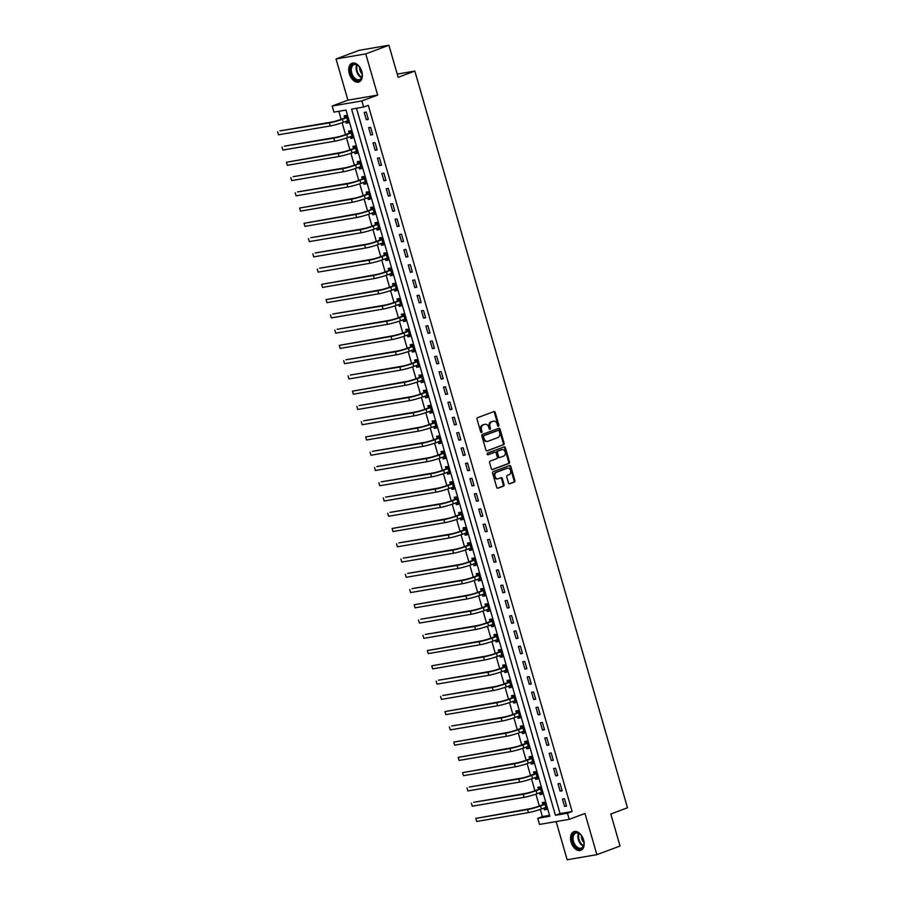 <?xml version="1.0" encoding="UTF-8"?>
<svg xmlns="http://www.w3.org/2000/svg" width="905" height="905" viewBox="0 0 905 905"><rect width="100%" height="100%" fill="white"/><g stroke="black" fill="none" stroke-linecap="round" stroke-linejoin="round"><path stroke-width="1.36" d="M498.497 426.244A0.882 0.679 80.3 0 0 498.893 425.169L495.216 412.431A1.256 0.962 80.3 0 0 493.96 411.571L477.591 417.68A1.256 0.962 80.3 0 0 477.037 419.207L480.702 431.945A0.882 0.679 80.3 0 0 481.98 431.47L481.505 429.818A4.005 3.088 80.3 0 1 483.304 424.898L484.673 424.4A4.005 3.088 80.3 0 0 484.299 424.411A4.005 3.088 80.3 0 0 483.87 424.536L484.673 424.4A4.005 3.088 80.3 0 1 485.103 424.275A4.005 3.088 80.3 0 1 488.689 427.149L489.164 428.789A0.882 0.679 80.3 0 0 490.442 428.314L489.967 426.674A4.005 3.088 80.3 0 1 491.766 421.753L493.135 421.244A4.005 3.088 80.3 0 1 493.564 421.13A4.005 3.088 80.3 0 1 497.15 423.993L497.626 425.644A0.882 0.679 80.3 0 0 498.497 426.244M497.976 426.165A0.882 0.679 80.3 0 0 498.089 425.305L494.413 412.578A1.256 0.962 80.3 0 0 493.644 411.696M481.064 432.466A0.882 0.679 80.3 0 0 481.177 431.606L480.702 429.954L481.505 429.818M489.515 429.309A0.882 0.679 80.3 0 0 489.639 428.461L489.164 426.809L489.967 426.674M583.623 839.964A9.955 6.29 -110.4 0 0 573.883 831.706A9.955 6.29 -110.4 0 0 571.089 842.103A9.955 6.29 -110.4 0 0 580.829 850.361A9.955 6.29 -110.4 0 0 583.623 839.964M361.819 71.518A9.955 6.29 -110.4 0 0 352.079 63.271A9.955 6.29 -110.4 0 0 349.285 73.667A9.955 6.29 -110.4 0 0 359.025 81.925A9.955 6.29 -110.4 0 0 361.819 71.518M508.474 482.942A1.256 0.962 80.3 0 0 509.73 483.802L514.323 482.094A1.256 0.962 80.3 0 0 514.877 480.555L510.805 466.414A1.256 0.962 80.3 0 0 509.549 465.555L493.18 471.652A1.256 0.962 80.3 0 0 492.614 473.191L496.698 487.331A1.256 0.962 80.3 0 0 497.954 488.191L503.497 486.121A1.256 0.962 80.3 0 0 504.062 484.582L502.309 478.53A1.256 0.962 80.3 0 0 501.053 477.682L498.304 478.7A3.349 2.579 80.3 0 1 497.942 478.802A3.349 2.579 80.3 0 1 494.888 476.166A3.349 2.579 80.3 0 1 496.46 472.286L507.23 468.281A3.349 2.579 80.3 0 1 507.592 468.179A3.349 2.579 80.3 0 1 510.658 470.804A3.349 2.579 80.3 0 1 509.085 474.684L507.286 475.351A1.256 0.962 80.3 0 0 506.721 476.89L508.474 482.942M567.48 813.233L569.245 819.342L539.516 824.421L537.751 818.312L549.81 816.253L345.981 110.071L333.922 112.13L332.169 106.021L361.887 100.941L363.652 107.05L351.604 109.109L555.432 815.292L567.48 813.233L572.118 811.514L368.29 105.319L363.652 107.05M388.912 45.25L365.756 53.881L336.027 58.961L359.183 50.329L388.912 45.25L398.166 77.298L414.841 71.076L627.482 807.78L610.807 814.002L620.049 846.039L596.881 854.671L584.992 813.471L569.245 819.342M336.027 58.961L347.916 100.161L377.645 95.082L365.756 53.881M377.645 95.082L361.887 100.941M503.565 444.83A1.256 0.962 80.3 0 0 504.13 443.292L500.046 429.151A1.256 0.962 80.3 0 0 498.791 428.291L482.422 434.389A1.256 0.962 80.3 0 0 481.856 435.927L485.94 450.068A1.256 0.962 80.3 0 0 487.195 450.928L502.761 444.966A1.256 0.962 80.3 0 0 503.327 443.427L499.243 429.287A1.256 0.962 80.3 0 0 498.463 428.416M505.42 447.783L509.504 461.923A1.256 0.962 80.3 0 1 508.938 463.462L492.569 469.559A1.256 0.962 80.3 0 1 491.313 468.7L489.571 462.647A1.256 0.962 80.3 0 1 490.137 461.109L496.766 458.643A1.256 0.962 80.3 0 0 497.331 457.104L496.178 453.088A1.256 0.962 80.3 0 0 494.922 452.228L488.01 454.796A0.882 0.679 80.3 0 1 487.524 453.122L504.164 446.923A1.256 0.962 80.3 0 1 505.42 447.783L504.617 447.918L508.701 462.059L509.504 461.923M556.145 821.582L567.164 859.75L596.881 854.671M356.491 108.272L560.059 813.572L572.118 811.514M364.217 112.424L366.333 119.743L368.346 119.403L366.231 112.084L364.217 112.424M368.629 127.684L370.745 135.003L372.747 134.664L370.631 127.334L368.629 127.684M373.03 142.945L375.145 150.264L377.147 149.925L375.043 142.594L373.03 142.945M377.43 158.205L379.546 165.525L381.559 165.185L379.444 157.855L377.43 158.205M381.842 173.455L383.958 180.785L385.96 180.446L383.844 173.115L381.842 173.455M386.243 188.715L388.358 196.046L390.36 195.695L388.256 188.376L386.243 188.715M390.643 203.976L392.759 211.306L394.772 210.956L392.657 203.636L390.643 203.976M395.055 219.236L397.171 226.555L399.173 226.216L397.057 218.897L395.055 219.236M399.456 234.497L401.571 241.816L403.573 241.477L401.469 234.157L399.456 234.497M403.856 249.757L405.972 257.077L407.985 256.737L405.87 249.407L403.856 249.757M408.268 265.018L410.384 272.337L412.386 271.998L410.27 264.667L408.268 265.018M412.669 280.267L414.784 287.598L416.786 287.258L414.682 279.928L412.669 280.267M417.069 295.528L419.185 302.858L421.198 302.508L419.083 295.188L417.069 295.528M421.481 310.788L423.597 318.119L425.599 317.768L423.483 310.449L421.481 310.788M425.882 326.049L427.997 333.368L429.999 333.029L427.895 325.71L425.882 326.049M430.282 341.309L432.398 348.629L434.411 348.289L432.296 340.97L430.282 341.309M434.694 356.57L436.81 363.889L438.812 363.55L436.696 356.219L434.694 356.57M439.095 371.831L441.21 379.15L443.212 378.81L441.108 371.48L439.095 371.831M443.495 387.08L445.611 394.41L447.624 394.071L445.509 386.74L443.495 387.08M447.907 402.34L450.023 409.671L452.025 409.32L449.909 402.001L447.907 402.34M452.308 417.601L454.423 424.931L456.425 424.581L454.321 417.262L452.308 417.601M456.708 432.862L458.824 440.181L460.837 439.841L458.722 432.522L456.708 432.862M461.12 448.122L463.236 455.441L465.238 455.102L463.122 447.783L461.12 448.122M465.521 463.383L467.636 470.702L469.638 470.362L467.534 463.032L465.521 463.383M469.921 478.643L472.037 485.962L474.05 485.623L471.935 478.293L469.921 478.643M474.333 493.892L476.437 501.223L478.451 500.884L476.335 493.553L474.333 493.892M478.734 509.153L480.849 516.484L482.851 516.133L480.736 508.814L478.734 509.153M483.134 524.414L485.25 531.744L487.263 531.393L485.148 524.074L483.134 524.414M487.546 539.674L489.65 547.005L491.664 546.654L489.548 539.335L487.546 539.674M491.947 554.935L494.062 562.254L496.064 561.915L493.949 554.595L491.947 554.935M496.347 570.195L498.463 577.514L500.476 577.175L498.361 569.845L496.347 570.195M500.759 585.456L502.863 592.775L504.877 592.436L502.761 585.105L500.759 585.456M505.16 600.716L507.275 608.036L509.277 607.696L507.162 600.366L505.16 600.716M509.56 615.966L511.676 623.296L513.689 622.945L511.574 615.626L509.56 615.966M513.972 631.226L516.076 638.557L518.09 638.206L515.974 630.887L513.972 631.226M518.373 646.487L520.488 653.817L522.49 653.467L520.375 646.147L518.373 646.487M522.773 661.747L524.889 669.067L526.902 668.727L524.787 661.408L522.773 661.747M527.185 677.008L529.289 684.327L531.303 683.988L529.187 676.657L527.185 677.008M531.586 692.268L533.701 699.588L535.703 699.248L533.588 691.918L531.586 692.268M535.986 707.529L538.102 714.848L540.115 714.509L538 707.178L535.986 707.529M540.398 722.778L542.502 730.109L544.516 729.769L542.4 722.439L540.398 722.778M544.799 738.039L546.914 745.369L548.916 745.019L546.801 737.699L544.799 738.039M549.199 753.299L551.315 760.63L553.328 760.279L551.213 752.96L549.199 753.299M553.611 768.56L555.715 775.879L557.729 775.54L555.613 768.221L553.611 768.56M558.012 783.821L560.127 791.14L562.129 790.8L560.014 783.47L558.012 783.821M562.412 799.081L564.528 806.4L566.541 806.061L564.426 798.73L562.412 799.081M338.821 111.292L341.14 119.336M342.124 122.741L345.54 134.596M346.525 138.001L349.941 149.857M350.925 153.262L354.353 165.117M355.337 168.522L358.753 180.378M359.738 183.783L363.154 195.638M364.138 199.043L367.566 210.888M368.55 214.293L371.966 226.148M372.951 229.553L376.367 241.409M377.351 244.814L380.779 256.669M381.763 260.074L385.179 271.93M386.164 275.335L389.58 287.19M390.564 290.596L393.992 302.451M394.976 305.856L398.392 317.7M399.377 321.105L402.793 332.961M403.777 336.366L407.205 348.221M408.189 351.626L411.605 363.482M412.59 366.887L416.006 378.743M416.99 382.148L420.418 394.003M421.402 397.408L424.818 409.264M425.803 412.669L429.219 424.513M430.203 427.918L433.631 439.773M434.615 443.179L438.031 455.034M439.016 458.439L442.432 470.295M443.416 473.7L446.844 485.555M447.828 488.96L451.244 500.816M452.228 504.221L455.645 516.076M456.629 519.481L460.057 531.326M461.041 534.731L464.457 546.586M465.442 549.991L468.858 561.847M469.842 565.252L473.27 577.107M474.254 580.512L477.67 592.368M478.655 595.773L482.071 607.628M483.055 611.033L486.483 622.889M487.456 626.294L490.883 638.138M491.868 641.543L495.284 653.399M496.268 656.804L499.696 668.659M500.669 672.064L504.096 683.92M505.081 687.325L508.497 699.18M509.481 702.585L512.909 714.441M513.882 717.846L517.309 729.702M518.294 733.107L521.71 744.962M522.694 748.367L526.122 760.211M527.095 763.616L530.522 775.472M531.506 778.877L534.923 790.732M535.907 794.138L539.335 805.993M540.308 809.398L542.389 816.593L549.55 815.371M345.744 121.406L346.253 123.182L348.255 122.831L346.14 115.512L344.138 115.851L344.715 117.842M350.144 136.666L350.654 138.442L352.667 138.092L350.552 130.773L348.538 131.112L349.115 133.103M354.545 151.927L355.054 153.692L357.068 153.352L354.952 146.033L352.95 146.372L353.516 148.363M358.957 167.187L359.466 168.952L361.468 168.613L359.353 161.294L357.351 161.633L357.928 163.624M363.358 182.448L363.867 184.213L365.88 183.873L363.765 176.543L361.751 176.894L362.328 178.885M367.758 197.709L368.267 199.473L370.281 199.134L368.165 191.803L366.163 192.154L366.729 194.145M372.17 212.958L372.679 214.734L374.681 214.395L372.566 207.064L370.564 207.403L371.141 209.406M376.571 228.218L377.08 229.994L379.093 229.644L376.978 222.325L374.964 222.664L375.541 224.655M380.971 243.479L381.48 245.255L383.494 244.904L381.378 237.585L379.376 237.925L379.942 239.916M385.383 258.74L385.892 260.516L387.894 260.165L385.779 252.846L383.777 253.185L384.353 255.176M389.784 274L390.293 275.765L392.306 275.425L390.191 268.106L388.177 268.446L388.754 270.437M394.184 289.261L394.693 291.025L396.707 290.686L394.591 283.356L392.589 283.706L393.155 285.697M398.596 304.521L399.105 306.286L401.107 305.947L398.992 298.616L396.99 298.967L397.567 300.958M402.997 319.77L403.506 321.547L405.519 321.207L403.404 313.877L401.39 314.227L401.967 316.218M407.397 335.031L407.906 336.807L409.92 336.456L407.804 329.137L405.791 329.477L406.368 331.468M411.809 350.292L412.318 352.068L414.32 351.717L412.205 344.398L410.203 344.737L410.78 346.728M416.21 365.552L416.719 367.328L418.732 366.978L416.617 359.658L414.603 359.998L415.18 361.989M420.61 380.813L421.119 382.577L423.133 382.238L421.017 374.919L419.004 375.258L419.581 377.249M425.022 396.073L425.531 397.838L427.533 397.499L425.418 390.168L423.416 390.519L423.993 392.51M429.423 411.334L429.932 413.099L431.945 412.759L429.83 405.429L427.816 405.779L428.393 407.77M433.823 426.583L434.332 428.359L436.346 428.02L434.23 420.689L432.217 421.04L432.794 423.031M438.224 441.844L438.744 443.62L440.746 443.28L438.631 435.95L436.629 436.289L437.206 438.28M442.635 457.104L443.145 458.88L445.158 458.53L443.043 451.21L441.029 451.55L441.606 453.541M447.036 472.365L447.545 474.141L449.559 473.79L447.443 466.471L445.43 466.81L446.007 468.801M451.437 487.625L451.957 489.39L453.959 489.051L451.844 481.731L449.842 482.071L450.419 484.062M455.849 502.886L456.358 504.651L458.371 504.311L456.256 496.981L454.242 497.331L454.819 499.322M460.249 518.146L460.758 519.911L462.772 519.572L460.656 512.241L458.643 512.592L459.22 514.583M464.65 533.396L465.17 535.172L467.172 534.832L465.057 527.502L463.055 527.853L463.632 529.844M469.062 548.656L469.571 550.432L471.584 550.093L469.469 542.762L467.455 543.102L468.032 545.093M473.462 563.917L473.971 565.693L475.985 565.342L473.869 558.023L471.856 558.362L472.433 560.353M477.863 579.177L478.383 580.953L480.385 580.603L478.27 573.284L476.268 573.623L476.845 575.614M482.275 594.438L482.784 596.203L484.797 595.863L482.682 588.544L480.668 588.884L481.245 590.875M486.675 609.699L487.184 611.463L489.198 611.124L487.082 603.805L485.069 604.144L485.646 606.135M491.076 624.959L491.596 626.724L493.598 626.384L491.483 619.054L489.481 619.405L490.058 621.396M495.488 640.22L495.997 641.984L497.999 641.645L495.895 634.315L493.881 634.665L494.458 636.656M499.888 655.469L500.397 657.245L502.411 656.906L500.295 649.575L498.282 649.914L498.859 651.905M504.289 670.729L504.809 672.506L506.811 672.155L504.696 664.836L502.694 665.175L503.271 667.166M508.701 685.99L509.21 687.766L511.212 687.415L509.108 680.096L507.094 680.436L507.671 682.427M513.101 701.251L513.61 703.015L515.624 702.676L513.508 695.357L511.495 695.696L512.072 697.687M517.502 716.511L518.022 718.276L520.024 717.937L517.909 710.617L515.907 710.957L516.484 712.948M521.914 731.772L522.423 733.536L524.425 733.197L522.321 725.867L520.307 726.217L520.884 728.208M526.314 747.032L526.823 748.797L528.837 748.458L526.721 741.127L524.708 741.478L525.285 743.469M530.715 762.282L531.235 764.058L533.237 763.718L531.122 756.388L529.12 756.727L529.685 758.718M535.127 777.542L535.636 779.318L537.638 778.967L535.534 771.648L533.52 771.988L534.097 773.979M539.527 792.803L540.036 794.579L542.05 794.228L539.934 786.909L537.921 787.248L538.498 789.239M543.928 808.063L544.448 809.839L546.45 809.489L544.335 802.169L542.333 802.509L542.898 804.5M414.841 71.076L397.238 74.086M542.389 816.593L537.751 818.312M347.916 100.161L332.169 106.021M560.059 813.572L555.432 815.292M346.253 123.182L348.154 122.469M350.654 138.442L352.554 137.73M355.054 153.692L356.966 152.99M359.466 168.952L361.367 168.251M363.867 184.213L365.767 183.511M368.267 199.473L370.179 198.761M372.679 214.734L374.58 214.021M377.08 229.994L378.98 229.282M381.48 245.255L383.392 244.542M385.892 260.516L387.793 259.803M390.293 275.765L392.193 275.063M394.693 291.025L396.605 290.324M399.105 306.286L401.006 305.573M403.506 321.547L405.406 320.834M407.906 336.807L409.818 336.094M412.318 352.068L414.219 351.355M416.719 367.328L418.619 366.615M421.119 382.577L423.031 381.876M425.531 397.838L427.432 397.137M429.932 413.099L431.832 412.386M434.332 428.359L436.244 427.646M438.744 443.62L440.644 442.907M443.145 458.88L445.045 458.168M447.545 474.141L449.457 473.428M451.957 489.39L453.858 488.689M456.358 504.651L458.258 503.949M460.758 519.911L462.67 519.198M465.17 535.172L467.071 534.459M469.571 550.432L471.471 549.72M473.971 565.693L475.883 564.98M478.383 580.953L480.284 580.241M482.784 596.203L484.684 595.501M487.184 611.463L489.085 610.762M491.596 626.724L493.497 626.022M495.997 641.984L497.897 641.272M500.397 657.245L502.298 656.532M504.809 672.506L506.71 671.793M509.21 687.766L511.11 687.053M513.61 703.015L515.511 702.314M518.022 718.276L519.923 717.575M522.423 733.536L524.323 732.835M526.823 748.797L528.724 748.084M531.235 764.058L533.135 763.345M535.636 779.318L537.536 778.605M540.036 794.579L541.937 793.866M544.448 809.839L546.349 809.127M366.333 119.743L368.233 119.041M370.745 135.003L372.645 134.302M375.145 150.264L377.046 149.551M379.546 165.525L381.446 164.812M383.958 180.785L385.858 180.072M388.358 196.046L390.259 195.333M392.759 211.306L394.659 210.594M397.171 226.555L399.071 225.854M401.571 241.816L403.472 241.115M405.972 257.077L407.872 256.364M410.384 272.337L412.284 271.624M414.784 287.598L416.685 286.885M419.185 302.858L421.085 302.146M423.597 318.119L425.497 317.406M427.997 333.368L429.898 332.667M432.398 348.629L434.298 347.927M436.81 363.889L438.71 363.188M441.21 379.15L443.111 378.437M445.611 394.41L447.511 393.698M450.023 409.671L451.923 408.958M454.423 424.931L456.324 424.219M458.824 440.181L460.724 439.479M463.236 455.441L465.136 454.74M467.636 470.702L469.537 470M472.037 485.962L473.937 485.25M476.437 501.223L478.349 500.51M480.849 516.484L482.75 515.771M485.25 531.744L487.15 531.031M489.65 547.005L491.562 546.292M494.062 562.254L495.963 561.553M498.463 577.514L500.363 576.813M502.863 592.775L504.775 592.062M507.275 608.036L509.176 607.323M511.676 623.296L513.576 622.583M516.076 638.557L517.988 637.844M520.488 653.817L522.389 653.105M524.889 669.067L526.789 668.365M529.289 684.327L531.201 683.626M533.701 699.588L535.602 698.875M538.102 714.848L540.002 714.135M542.502 730.109L544.414 729.396M546.914 745.369L548.815 744.657M551.315 760.63L553.215 759.917M555.715 775.879L557.627 775.178M560.127 791.14L562.028 790.438M564.528 806.4L566.428 805.688M493.168 421.232A4.005 3.088 80.3 0 0 492.761 421.266A4.005 3.088 80.3 0 0 492.331 421.379L493.135 421.244M489.164 426.809A4.005 3.088 80.3 0 1 490.963 421.888L492.331 421.379M480.702 429.954A4.005 3.088 80.3 0 1 482.501 425.045L483.87 424.536M486.709 450.939L502.761 444.966M499.153 430.938A0.882 0.679 80.3 0 0 498.27 430.339L483.904 435.69A0.882 0.679 80.3 0 0 483.508 436.776L484.017 438.506A4.005 3.088 80.3 0 0 487.591 441.38A4.005 3.088 80.3 0 0 488.033 441.255L497.852 437.601A4.005 3.088 80.3 0 0 499.651 432.681L499.153 430.938M497.66 430.452A0.882 0.679 80.3 0 0 497.467 430.475L498.27 430.339M487.184 441.414A4.005 3.088 80.3 0 1 486.788 441.516A4.005 3.088 80.3 0 1 483.202 438.642L482.704 436.911A0.882 0.679 80.3 0 1 483.1 435.837L497.467 430.475M492.094 469.571L508.135 463.598A1.256 0.962 80.3 0 0 508.701 462.059M494.39 452.319A1.256 0.962 80.3 0 0 494.119 452.364L487.603 454.785M503.655 456.075A3.349 2.579 80.3 0 0 505.228 452.195A3.349 2.579 80.3 0 0 502.173 449.559A3.349 2.579 80.3 0 0 501.811 449.661L498.01 451.075A1.256 0.962 80.3 0 0 497.445 452.613L498.61 456.629A1.256 0.962 80.3 0 0 499.865 457.489L503.655 456.075M501.743 449.672A3.349 2.579 80.3 0 0 501.37 449.706A3.349 2.579 80.3 0 0 501.008 449.796L501.811 449.661M499.594 457.534L499.062 457.625A1.256 0.962 80.3 0 1 497.807 456.765L496.641 452.749A1.256 0.962 80.3 0 1 497.207 451.21L501.008 449.796M504.617 447.918A1.256 0.962 80.3 0 0 503.847 447.047M507.162 468.292A3.349 2.579 80.3 0 0 506.789 468.315A3.349 2.579 80.3 0 0 506.427 468.417L507.23 468.281M497.942 478.802L497.139 478.937A3.349 2.579 80.3 0 1 494.085 476.302A3.349 2.579 80.3 0 1 495.657 472.433L506.427 468.417M497.467 488.202L502.694 486.257A1.256 0.962 80.3 0 0 503.259 484.729L501.506 478.677A1.256 0.962 80.3 0 0 500.737 477.795M509.244 483.824L513.52 482.229A1.256 0.962 80.3 0 0 514.074 480.691L510.001 466.55A1.256 0.962 80.3 0 0 509.221 465.679M347.871 121.496L346.151 121.259M344.477 118.091L340.348 119.63A6.38 0.588 163.9 0 1 331.705 122.039L279.917 130.886L329.386 122.91A9.57 0.882 -16.1 0 0 342.362 119.29L346.491 117.752L344.477 118.091L346.321 116.123M278.491 134.8L277.609 131.757L278.491 134.8L330.268 125.953A9.57 0.882 -16.1 0 0 343.244 122.345L347.69 120.84M352.271 136.745L350.563 136.508M348.889 133.352L344.76 134.89A6.38 0.588 163.9 0 1 336.106 137.3L284.328 146.146L333.787 138.16A9.57 0.882 -16.1 0 0 346.762 134.551L350.891 133.012L348.889 133.352L350.721 131.383M282.892 150.06L282.009 147.017L282.892 150.06L334.669 141.214A9.57 0.882 -16.1 0 0 347.644 137.594L352.09 136.101M356.683 152.006L354.964 151.769M353.289 148.612L349.16 150.151A6.38 0.588 163.9 0 1 340.506 152.56L286.41 162.267L338.199 153.42A9.57 0.882 -16.1 0 0 351.174 149.8L355.303 148.273L353.289 148.612L355.133 146.644M287.292 165.321L286.41 162.267L287.292 165.321L339.07 156.475A9.57 0.882 -16.1 0 0 352.045 152.855L356.491 151.361M361.084 167.267L359.364 167.029M357.69 163.873L353.561 165.411A6.38 0.588 163.9 0 1 344.918 167.821L293.13 176.667L342.599 168.681A9.57 0.882 -16.1 0 0 355.575 165.061L359.704 163.522L357.69 163.873L359.534 161.905M291.704 180.581L290.822 177.527L291.704 180.581L343.481 171.735A9.57 0.882 -16.1 0 0 356.457 168.115L360.891 166.622M365.484 182.527L363.776 182.29M362.102 179.133L357.973 180.672A6.38 0.588 163.9 0 1 349.319 183.082L297.541 191.928L347 183.941A9.57 0.882 -16.1 0 0 359.975 180.321L364.104 178.783L362.102 179.133L363.934 177.165M296.105 195.842L295.222 192.788L296.105 195.842L347.882 186.996A9.57 0.882 -16.1 0 0 360.857 183.376L365.303 181.882M355.642 79.912A8.609 5.441 69.6 0 1 350.416 68.995A8.609 5.441 69.6 0 1 356.943 64.719A8.609 5.441 69.6 0 1 358.719 66.099A8.609 5.441 69.6 0 1 362.192 75.432A8.609 5.441 69.6 0 1 355.642 79.912M358.866 66.246A7.975 5.045 -110.4 0 0 357.362 65.103A7.975 5.045 -110.4 0 0 353.979 64.674A7.975 5.045 -110.4 0 0 351.4 71.45A7.975 5.045 -110.4 0 0 356.151 79.176A7.975 5.045 -110.4 0 0 359.545 79.617A7.975 5.045 -110.4 0 0 362.204 75.228M359.67 67.208A5.679 3.586 -110.4 0 0 362.192 73.972M352.769 63.079A9.887 6.256 -110.4 0 0 349.658 71.518A9.887 6.256 -110.4 0 0 355.552 81.043A9.887 6.256 -110.4 0 0 359.681 81.608M583.521 839.829A8.609 5.441 69.6 0 1 583.997 843.879A8.609 5.441 69.6 0 1 579.064 848.969A8.609 5.441 69.6 0 1 572.673 841.684A8.609 5.441 69.6 0 1 573.928 833.403A8.609 5.441 69.6 0 1 580.524 834.546A8.609 5.441 69.6 0 1 583.521 839.829M580.659 834.693A7.975 5.045 -110.4 0 0 575.772 833.109A7.975 5.045 -110.4 0 0 573.544 841.446A7.975 5.045 -110.4 0 0 581.338 848.064A7.975 5.045 -110.4 0 0 584.008 843.675M581.463 835.654A5.679 3.586 -110.4 0 0 581.745 838.675A5.679 3.586 -110.4 0 0 583.985 842.419M574.573 831.525A9.887 6.256 -110.4 0 0 571.87 841.82A9.887 6.256 -110.4 0 0 581.474 850.055M369.896 197.788L368.177 197.55M366.502 194.383L362.373 195.921A6.38 0.588 163.9 0 1 353.719 198.342L299.623 208.048L351.411 199.202A9.57 0.882 -16.1 0 0 364.387 195.582L368.516 194.043L366.502 194.383L368.346 192.414M300.505 211.103L299.623 208.048L300.505 211.103L352.283 202.256A9.57 0.882 -16.1 0 0 365.258 198.636L369.704 197.143M374.297 213.048L372.577 212.811M370.903 209.643L366.774 211.182A6.38 0.588 163.9 0 1 358.131 213.591L304.035 223.309L355.812 214.462A9.57 0.882 -16.1 0 0 368.788 210.842L372.917 209.304L370.903 209.643L372.747 207.675M304.917 226.363L304.035 223.309L304.917 226.363L356.694 217.517A9.57 0.882 -16.1 0 0 369.67 213.897L374.104 212.404M378.697 228.309L376.989 228.071M375.315 224.904L371.186 226.442A6.38 0.588 163.9 0 1 362.532 228.852L310.754 237.698L360.213 229.723A9.57 0.882 -16.1 0 0 373.188 226.103L377.317 224.564L375.315 224.904L377.147 222.935M309.318 241.612L308.435 238.569L309.318 241.612L361.095 232.766A9.57 0.882 -16.1 0 0 374.07 229.157L378.516 227.653M383.109 243.558L381.39 243.321M379.715 240.164L375.586 241.703A6.38 0.588 163.9 0 1 366.932 244.112L315.155 252.959L364.625 244.972A9.57 0.882 -16.1 0 0 377.6 241.364L381.729 239.825L379.715 240.164L381.559 238.196M313.718 256.873L312.836 253.83L313.718 256.873L365.496 248.027A9.57 0.882 -16.1 0 0 378.471 244.407L382.917 242.913M387.51 258.819L385.79 258.581M384.116 255.425L379.987 256.963A6.38 0.588 163.9 0 1 371.344 259.373L319.556 268.219L369.025 260.233A9.57 0.882 -16.1 0 0 382.001 256.624L386.13 255.086L384.116 255.425L385.96 253.457M318.13 272.134L317.248 269.079L318.13 272.134L369.907 263.287A9.57 0.882 -16.1 0 0 382.883 259.667L387.317 258.174M391.91 274.079L390.202 273.842M388.528 270.686L384.399 272.224A6.38 0.588 163.9 0 1 375.745 274.634L321.648 284.34L373.426 275.493A9.57 0.882 -16.1 0 0 386.401 271.873L390.53 270.335L388.528 270.686L390.36 268.717M322.531 287.394L321.648 284.34L322.531 287.394L374.308 278.548A9.57 0.882 -16.1 0 0 387.283 274.928L391.729 273.434M396.322 289.34L394.603 289.102M392.928 285.946L388.799 287.485A6.38 0.588 163.9 0 1 380.145 289.894L326.049 299.6L377.838 290.754A9.57 0.882 -16.1 0 0 390.813 287.134L394.931 285.595L392.928 285.946L394.772 283.978M326.931 302.655L326.049 299.6L326.931 302.655L378.709 293.808A9.57 0.882 -16.1 0 0 391.684 290.188L396.13 288.695M400.723 304.6L399.003 304.363M397.329 301.195L393.2 302.734A6.38 0.588 163.9 0 1 384.557 305.155L332.769 314.001L382.238 306.014A9.57 0.882 -16.1 0 0 395.214 302.394L399.343 300.856L397.329 301.195L399.173 299.227M331.332 317.915L330.461 314.861L331.332 317.915L383.12 309.069A9.57 0.882 -16.1 0 0 396.096 305.449L400.53 303.956M405.123 319.861L403.415 319.623M401.741 316.456L397.612 317.994A6.38 0.588 163.9 0 1 388.958 320.415L337.18 329.262L386.639 321.275A9.57 0.882 -16.1 0 0 399.614 317.655L403.743 316.117L401.741 316.456L403.573 314.488M335.744 333.176L334.861 330.121L335.744 333.176L387.521 324.329A9.57 0.882 -16.1 0 0 400.496 320.709L404.942 319.216M409.535 335.122L407.816 334.884M406.141 331.716L402.012 333.255A6.38 0.588 163.9 0 1 393.358 335.665L339.262 345.382L391.051 336.536A9.57 0.882 -16.1 0 0 404.015 332.916L408.144 331.377L406.141 331.716L407.985 329.748M340.144 348.425L339.262 345.382L340.144 348.425L391.922 339.579A9.57 0.882 -16.1 0 0 404.897 335.97L409.343 334.465M413.936 350.382L412.216 350.144M410.542 346.977L406.413 348.516A6.38 0.588 163.9 0 1 397.77 350.925L345.981 359.771L395.451 351.796A9.57 0.882 -16.1 0 0 408.427 348.176L412.556 346.638L410.542 346.977L412.386 345.009M344.545 363.686L343.674 360.643L344.545 363.686L396.333 354.839A9.57 0.882 -16.1 0 0 409.309 351.219L413.743 349.726M418.336 365.631L416.628 365.394M414.954 362.238L410.825 363.776A6.38 0.588 163.9 0 1 402.171 366.186L350.393 375.032L399.852 367.045A9.57 0.882 -16.1 0 0 412.827 363.437L416.956 361.898L414.954 362.238L416.786 360.269M348.957 378.946L348.074 375.892L348.957 378.946L400.734 370.1A9.57 0.882 -16.1 0 0 413.709 366.48L418.155 364.987M422.748 380.892L421.029 380.654M419.354 377.498L415.225 379.037A6.38 0.588 163.9 0 1 406.571 381.446L352.475 391.152L404.264 382.306A9.57 0.882 -16.1 0 0 417.228 378.686L421.357 377.147L419.354 377.498L421.198 375.53M353.357 394.207L352.475 391.152L353.357 394.207L405.135 385.36A9.57 0.882 -16.1 0 0 418.11 381.74L422.556 380.247M427.149 396.152L425.429 395.915M423.755 392.759L419.626 394.297A6.38 0.588 163.9 0 1 410.983 396.707L359.195 405.553L408.664 397.567A9.57 0.882 -16.1 0 0 421.64 393.947L425.769 392.408L423.755 392.759L425.599 390.79M357.758 409.467L356.887 406.413L357.758 409.467L409.546 400.621A9.57 0.882 -16.1 0 0 422.522 397.001L426.956 395.508M431.549 411.413L429.841 411.175M428.167 408.008L424.038 409.546A6.38 0.588 163.9 0 1 415.384 411.967L363.606 420.814L413.065 412.827A9.57 0.882 -16.1 0 0 426.04 409.207L430.169 407.669L428.167 408.008L429.999 406.04M362.17 424.728L361.287 421.673L362.17 424.728L413.947 415.881A9.57 0.882 -16.1 0 0 426.922 412.261L431.368 410.768M435.961 426.674L434.242 426.436M432.567 423.269L428.438 424.807A6.38 0.588 163.9 0 1 419.784 427.228L365.688 436.934L417.477 428.088A9.57 0.882 -16.1 0 0 430.441 424.468L434.57 422.929L432.567 423.269L434.411 421.3M366.57 439.988L365.688 436.934L366.57 439.988L418.348 431.142A9.57 0.882 -16.1 0 0 431.323 427.522L435.769 426.029M440.362 441.934L438.642 441.697M436.968 438.529L432.839 440.068A6.38 0.588 163.9 0 1 424.196 442.477L372.408 451.324L421.877 443.348A9.57 0.882 -16.1 0 0 434.853 439.728L438.982 438.19L436.968 438.529L438.812 436.561M370.971 455.249L370.1 452.195L370.971 455.249L422.759 446.391A9.57 0.882 -16.1 0 0 435.735 442.783L440.169 441.278M444.762 457.195L443.043 456.957M441.38 453.79L437.251 455.328A6.38 0.588 163.9 0 1 428.597 457.738L376.819 466.584L426.278 458.609A9.57 0.882 -16.1 0 0 439.253 454.989L443.382 453.45L441.38 453.79L443.212 451.821M375.383 470.498L374.5 467.455L375.383 470.498L427.16 461.652A9.57 0.882 -16.1 0 0 440.135 458.032L444.581 456.539M449.174 472.444L447.455 472.206M445.78 469.05L441.651 470.589A6.38 0.588 163.9 0 1 432.997 472.998L381.22 481.845L430.678 473.858A9.57 0.882 -16.1 0 0 443.654 470.249L447.783 468.711L445.78 469.05L447.624 467.082M379.783 485.759L378.901 482.704L379.783 485.759L431.561 476.912A9.57 0.882 -16.1 0 0 444.536 473.292L448.982 471.799M453.575 487.705L451.855 487.467M450.181 484.311L446.052 485.849A6.38 0.588 163.9 0 1 437.409 488.259L385.621 497.105L435.09 489.119A9.57 0.882 -16.1 0 0 448.066 485.499L452.195 483.96L450.181 484.311L452.025 482.342M384.184 501.019L383.313 497.965L384.184 501.019L435.972 492.173A9.57 0.882 -16.1 0 0 448.948 488.553L453.382 487.06M457.975 502.965L456.256 502.728M454.593 499.571L450.464 501.11A6.38 0.588 163.9 0 1 441.81 503.519L390.032 512.366L439.491 504.379A9.57 0.882 -16.1 0 0 452.466 500.759L456.595 499.221L454.593 499.571L456.425 497.603M388.596 516.28L387.713 513.226L388.596 516.28L440.373 507.434A9.57 0.882 -16.1 0 0 453.348 503.814L457.794 502.32M462.387 518.226L460.668 517.988M458.993 514.832L454.864 516.359A6.38 0.588 163.9 0 1 446.21 518.78L392.114 528.486L443.891 519.64A9.57 0.882 -16.1 0 0 456.867 516.02L460.996 514.481L458.993 514.832L460.837 512.864M392.996 531.54L392.114 528.486L392.996 531.54L444.774 522.694A9.57 0.882 -16.1 0 0 457.749 519.074L462.195 517.581M466.788 533.486L465.068 533.249M463.394 530.081L459.265 531.62A6.38 0.588 163.9 0 1 450.622 534.041L398.834 542.887L448.303 534.9A9.57 0.882 -16.1 0 0 461.279 531.28L465.408 529.742L463.394 530.081L465.238 528.113M397.397 546.801L396.526 543.747L397.397 546.801L449.185 537.955A9.57 0.882 -16.1 0 0 462.161 534.335L466.595 532.841M471.188 548.747L469.469 548.509M467.806 545.342L463.677 546.88A6.38 0.588 163.9 0 1 455.023 549.29L403.245 558.136L452.704 550.161A9.57 0.882 -16.1 0 0 465.679 546.541L469.808 545.002L467.806 545.342L469.638 543.373M401.809 562.062L400.926 559.007L401.809 562.062L453.586 553.204A9.57 0.882 -16.1 0 0 466.561 549.595L471.007 548.102M475.6 564.007L473.881 563.77M472.206 560.602L468.077 562.141A6.38 0.588 163.9 0 1 459.423 564.55L407.646 573.397L457.104 565.421A9.57 0.882 -16.1 0 0 470.08 561.801L474.209 560.263L472.206 560.602L474.05 558.634M406.209 577.311L405.327 574.268L406.209 577.311L457.987 568.464A9.57 0.882 -16.1 0 0 470.962 564.844L475.408 563.351M480.001 579.257L478.281 579.019M476.607 575.863L472.478 577.401A6.38 0.588 163.9 0 1 463.835 579.811L412.047 588.657L461.516 580.671A9.57 0.882 -16.1 0 0 474.492 577.062L478.621 575.523L476.607 575.863L478.451 573.894M410.61 592.571L409.739 589.517L410.61 592.571L462.398 583.725A9.57 0.882 -16.1 0 0 475.374 580.105L479.808 578.612M484.401 594.517L482.682 594.28M481.019 591.123L476.89 592.662A6.38 0.588 163.9 0 1 468.236 595.071L414.139 604.778L465.917 595.931A9.57 0.882 -16.1 0 0 478.892 592.311L483.021 590.773L481.019 591.123L482.851 589.155M415.022 607.832L414.139 604.778L415.022 607.832L466.799 598.986A9.57 0.882 -16.1 0 0 479.774 595.366L484.22 593.872M488.813 609.778L487.094 609.54M485.419 606.384L481.29 607.922A6.38 0.588 163.9 0 1 472.636 610.332L420.859 619.178L470.317 611.192A9.57 0.882 -16.1 0 0 483.293 607.572L487.422 606.033L485.419 606.384L487.263 604.416M419.422 623.092L418.54 620.038L419.422 623.092L471.2 614.246A9.57 0.882 -16.1 0 0 484.175 610.626L488.621 609.133M493.214 625.038L491.494 624.801M489.82 621.644L485.691 623.172A6.38 0.588 163.9 0 1 477.048 625.593L425.26 634.439L474.729 626.452A9.57 0.882 -16.1 0 0 487.705 622.832L491.834 621.294L489.82 621.644L491.664 619.676M423.823 638.353L422.952 635.299L423.823 638.353L475.611 629.507A9.57 0.882 -16.1 0 0 488.587 625.887L493.021 624.393M497.614 640.299L495.895 640.061M494.221 636.894L490.103 638.432A6.38 0.588 163.9 0 1 481.449 640.853L427.352 650.559L479.13 641.713A9.57 0.882 -16.1 0 0 492.105 638.093L496.234 636.554L494.221 636.894L496.064 634.925M428.235 653.614L427.352 650.559L428.235 653.614L480.012 644.767A9.57 0.882 -16.1 0 0 492.987 641.147L497.433 639.654M502.026 655.559L500.307 655.322M498.632 652.154L494.503 653.693A6.38 0.588 163.9 0 1 485.849 656.102L431.753 665.82L483.53 656.973A9.57 0.882 -16.1 0 0 496.506 653.353L500.635 651.815L498.632 652.154L500.476 650.186M432.635 668.874L431.753 665.82L432.635 668.874L484.413 660.028A9.57 0.882 -16.1 0 0 497.388 656.408L501.834 654.915M506.427 670.82L504.707 670.582M503.033 667.415L498.904 668.953A6.38 0.588 163.9 0 1 490.261 671.363L438.473 680.209L487.942 672.234A9.57 0.882 -16.1 0 0 500.918 668.614L505.047 667.076L503.033 667.415L504.877 665.447M437.036 684.123L436.165 681.08L437.036 684.123L488.824 675.277A9.57 0.882 -16.1 0 0 501.8 671.668L506.234 670.164M510.827 686.069L509.108 685.832M507.434 682.675L503.304 684.214A6.38 0.588 163.9 0 1 494.662 686.624L442.884 695.47L492.343 687.483A9.57 0.882 -16.1 0 0 505.318 683.875L509.447 682.336L507.434 682.675L509.277 680.707M441.448 699.384L440.565 696.341L441.448 699.384L493.225 690.538A9.57 0.882 -16.1 0 0 506.2 686.918L510.646 685.424M515.239 701.33L513.52 701.092M511.845 697.936L507.716 699.475A6.38 0.588 163.9 0 1 499.062 701.884L444.966 711.59L496.743 702.744A9.57 0.882 -16.1 0 0 509.719 699.124L513.848 697.585L511.845 697.936L513.689 695.968M445.848 714.645L444.966 711.59L445.848 714.645L497.626 705.798A9.57 0.882 -16.1 0 0 510.601 702.178L515.047 700.685M519.64 716.59L517.92 716.353M516.246 713.197L512.117 714.735A6.38 0.588 163.9 0 1 503.474 717.145L451.685 725.991L501.155 718.004A9.57 0.882 -16.1 0 0 514.131 714.384L518.26 712.846L516.246 713.197L518.09 711.228M450.249 729.905L449.366 726.851L450.249 729.905L502.037 721.059A9.57 0.882 -16.1 0 0 515.013 717.439L519.447 715.946M524.04 731.851L522.321 731.613M520.647 728.457L516.517 729.996A6.38 0.588 163.9 0 1 507.875 732.405L453.778 742.111L505.556 733.265A9.57 0.882 -16.1 0 0 518.531 729.645L522.66 728.106L520.647 728.457L522.49 726.489M454.661 745.166L453.778 742.111L454.661 745.166L506.438 736.319A9.57 0.882 -16.1 0 0 519.413 732.699L523.859 731.206M528.441 747.111L526.733 746.874M525.058 743.706L520.929 745.245A6.38 0.588 163.9 0 1 512.275 747.666L458.179 757.372L509.956 748.525A9.57 0.882 -16.1 0 0 522.932 744.906L527.061 743.367L525.058 743.706L526.902 741.738M459.061 760.426L458.179 757.372L459.061 760.426L510.839 751.58A9.57 0.882 -16.1 0 0 523.814 747.96L528.26 746.467M532.853 762.372L531.133 762.134M529.459 758.967L525.33 760.505A6.38 0.588 163.9 0 1 516.687 762.915L462.579 772.632L514.368 763.786A9.57 0.882 -16.1 0 0 527.344 760.166L531.473 758.628L529.459 758.967L531.303 756.999M463.462 775.687L462.579 772.632L463.462 775.687L515.25 766.84A9.57 0.882 -16.1 0 0 528.226 763.22L532.66 761.727M537.253 777.633L535.534 777.395M533.86 774.228L529.73 775.766A6.38 0.588 163.9 0 1 521.088 778.176L469.31 787.022L518.769 779.047A9.57 0.882 -16.1 0 0 531.744 775.427L535.873 773.888L533.86 774.228L535.703 772.259M467.874 790.936L466.991 787.893L467.874 790.936L519.651 782.09A9.57 0.882 -16.1 0 0 532.626 778.481L537.072 776.976M541.654 792.882L539.946 792.644M538.271 789.488L534.142 791.027A6.38 0.588 163.9 0 1 525.488 793.436L473.711 802.283L523.169 794.296A9.57 0.882 -16.1 0 0 536.145 790.687L540.274 789.149L538.271 789.488L540.115 787.52M472.274 806.197L471.392 803.154L472.274 806.197L524.052 797.35A9.57 0.882 -16.1 0 0 537.027 793.73L541.473 792.237M546.066 808.142L544.346 807.905M542.672 804.749L538.543 806.287A6.38 0.588 163.9 0 1 529.889 808.697L475.792 818.403L527.581 809.556A9.57 0.882 -16.1 0 0 540.557 805.936L544.686 804.409L542.672 804.749L544.516 802.78M476.675 821.457L475.792 818.403L476.675 821.457L528.463 812.611A9.57 0.882 -16.1 0 0 541.439 808.991L545.873 807.498M498.089 425.305L498.893 425.169M481.177 431.606L481.98 431.47M489.639 428.461L490.442 428.314M490.963 421.888L491.766 421.753M482.501 425.045L483.304 424.898M494.413 412.578L495.216 412.431M499.243 429.287L500.046 429.151M503.327 443.427L504.13 443.292M483.1 435.837L483.904 435.69M482.704 436.911L483.508 436.776M483.202 438.642L484.017 438.506M508.135 463.598L508.938 463.462M494.119 452.364L494.922 452.228M497.207 451.21L498.01 451.075M496.641 452.749L497.445 452.613M497.807 456.765L498.61 456.629M495.657 472.433L496.46 472.286M501.506 478.677L502.309 478.53M503.259 484.729L504.062 484.582M502.694 486.257L503.497 486.121M510.001 466.55L510.805 466.414M514.074 480.691L514.877 480.555M513.52 482.229L514.323 482.094M342.362 119.29L343.244 122.345M329.386 122.91L330.268 125.953M346.762 134.551L347.644 137.594M333.787 138.16L334.669 141.214M351.174 149.8L352.045 152.855M338.199 153.42L339.07 156.475M355.575 165.061L356.457 168.115M342.599 168.681L343.481 171.735M359.975 180.321L360.857 183.376M347 183.941L347.882 186.996M361.57 77.672A7.975 5.045 69.6 0 1 360.982 77.378A7.975 5.045 69.6 0 1 356.785 64.821M357.283 65.07A7.715 4.876 -110.4 0 0 361.457 76.982A7.715 4.876 -110.4 0 0 361.785 77.151M583.363 846.107A7.975 5.045 69.6 0 1 578.363 839.648A7.975 5.045 69.6 0 1 578.578 833.267M579.087 833.505A7.715 4.876 -110.4 0 0 578.985 839.444A7.715 4.876 -110.4 0 0 583.589 845.598M364.387 195.582L365.258 198.636M351.411 199.202L352.283 202.256M368.788 210.842L369.67 213.897M355.812 214.462L356.694 217.517M373.188 226.103L374.07 229.157M360.213 229.723L361.095 232.766M377.6 241.364L378.471 244.407M364.625 244.972L365.496 248.027M382.001 256.624L382.883 259.667M369.025 260.233L369.907 263.287M386.401 271.873L387.283 274.928M373.426 275.493L374.308 278.548M390.813 287.134L391.684 290.188M377.838 290.754L378.709 293.808M395.214 302.394L396.096 305.449M382.238 306.014L383.12 309.069M399.614 317.655L400.496 320.709M386.639 321.275L387.521 324.329M404.015 332.916L404.897 335.97M391.051 336.536L391.922 339.579M408.427 348.176L409.309 351.219M395.451 351.796L396.333 354.839M412.827 363.437L413.709 366.48M399.852 367.045L400.734 370.1M417.228 378.686L418.11 381.74M404.264 382.306L405.135 385.36M421.64 393.947L422.522 397.001M408.664 397.567L409.546 400.621M426.04 409.207L426.922 412.261M413.065 412.827L413.947 415.881M430.441 424.468L431.323 427.522M417.477 428.088L418.348 431.142M434.853 439.728L435.735 442.783M421.877 443.348L422.759 446.391M439.253 454.989L440.135 458.032M426.278 458.609L427.16 461.652M443.654 470.249L444.536 473.292M430.678 473.858L431.561 476.912M448.066 485.499L448.948 488.553M435.09 489.119L435.972 492.173M452.466 500.759L453.348 503.814M439.491 504.379L440.373 507.434M456.867 516.02L457.749 519.074M443.891 519.64L444.774 522.694M461.279 531.28L462.161 534.335M448.303 534.9L449.185 537.955M465.679 546.541L466.561 549.595M452.704 550.161L453.586 553.204M470.08 561.801L470.962 564.844M457.104 565.421L457.987 568.464M474.492 577.062L475.374 580.105M461.516 580.671L462.398 583.725M478.892 592.311L479.774 595.366M465.917 595.931L466.799 598.986M483.293 607.572L484.175 610.626M470.317 611.192L471.2 614.246M487.705 622.832L488.587 625.887M474.729 626.452L475.611 629.507M492.105 638.093L492.987 641.147M479.13 641.713L480.012 644.767M496.506 653.353L497.388 656.408M483.53 656.973L484.413 660.028M500.918 668.614L501.8 671.668M487.942 672.234L488.824 675.277M505.318 683.875L506.2 686.918M492.343 687.483L493.225 690.538M509.719 699.124L510.601 702.178M496.743 702.744L497.626 705.798M514.131 714.384L515.013 717.439M501.155 718.004L502.037 721.059M518.531 729.645L519.413 732.699M505.556 733.265L506.438 736.319M522.932 744.906L523.814 747.96M509.956 748.525L510.839 751.58M527.344 760.166L528.226 763.22M514.368 763.786L515.25 766.84M531.744 775.427L532.626 778.481M518.769 779.047L519.651 782.09M536.145 790.687L537.027 793.73M523.169 794.296L524.052 797.35M540.557 805.936L541.439 808.991M527.581 809.556L528.463 812.611M492.761 421.266L493.564 421.13M484.299 424.411L485.103 424.275M497.569 430.452L498.372 430.316M486.788 441.516L487.591 441.38M494.254 452.33L495.058 452.195M501.37 449.706L502.173 449.559M498.927 457.659L499.73 457.523M506.789 468.315L507.592 468.179"/></g></svg>
